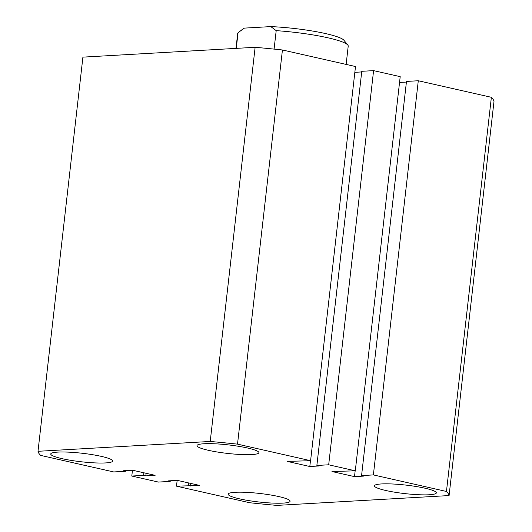 <?xml version="1.0" encoding="UTF-8"?>
<svg xmlns="http://www.w3.org/2000/svg" width="532" height="532" viewBox="0 0 532 532"><rect width="100%" height="100%" fill="white"/><g stroke="black" fill="none" stroke-linecap="round" stroke-linejoin="round"><path stroke-width="0.8" d="M204.069 443.748A31.149 4.283 -173.5 0 0 197 445.636A31.149 4.283 -173.5 0 0 217.262 452.007A31.149 4.283 -173.5 0 0 251.842 454.567A31.149 4.283 -173.5 0 0 258.904 452.685A31.149 4.283 -173.5 0 0 238.642 446.308A31.149 4.283 -173.5 0 0 204.069 443.748M381.511 483.94A31.149 4.283 -173.5 0 0 374.442 485.822A31.149 4.283 -173.5 0 0 394.711 492.2A31.149 4.283 -173.5 0 0 429.284 494.76A31.149 4.283 -173.5 0 0 436.346 492.878A31.149 4.283 -173.5 0 0 416.084 486.501A31.149 4.283 -173.5 0 0 381.511 483.94M57.808 452.107A31.149 4.283 -173.5 0 0 50.746 453.989A31.149 4.283 -173.5 0 0 71.009 460.366A31.149 4.283 -173.5 0 0 105.582 462.926A31.149 4.283 -173.5 0 0 112.644 461.038A31.149 4.283 -173.5 0 0 92.382 454.667A31.149 4.283 -173.5 0 0 57.808 452.107M235.25 492.293A31.149 4.283 -173.5 0 0 228.188 494.175A31.149 4.283 -173.5 0 0 248.451 500.552A31.149 4.283 -173.5 0 0 283.024 503.112A31.149 4.283 -173.5 0 0 290.086 501.23A31.149 4.283 -173.5 0 0 269.824 494.853A31.149 4.283 -173.5 0 0 235.25 492.293M449.088 495.565L493.995 101.399A206.935 28.442 -173.5 0 0 491.368 97.303L446.454 491.468A206.935 28.442 -173.5 0 1 449.088 495.565L276.873 505.4A206.935 28.442 -173.5 0 1 249.568 502.713L176.498 486.162L177.156 480.369M446.454 491.468L373.384 474.916L418.292 80.751L491.368 97.303M418.292 80.751L406.481 81.429L361.567 475.595L363.788 476.093L354.505 476.625L355.163 470.833M373.384 474.916L361.567 475.595M406.408 82.061L399.545 82.453M354.505 476.625L331.981 471.525L355.296 470.82L400.204 76.655L373.59 70.63L328.683 464.795L355.296 470.82M310.595 460.699L355.502 66.533L282.432 49.981L237.518 444.147L310.595 460.699L287.28 461.404L309.804 466.504L319.087 465.972L316.866 465.467L361.773 71.301L373.59 70.63M316.866 465.467L328.683 464.795M354.844 72.325L361.707 71.933M309.804 466.504L310.462 460.705M282.432 49.981A206.935 28.442 -173.5 0 0 255.127 47.295L82.912 57.13L38.005 451.302A206.935 28.442 -173.5 0 0 40.632 455.392L113.708 471.944L125.519 471.272L125.592 470.634M237.518 444.147A206.935 28.442 -173.5 0 0 210.22 441.46L255.127 47.295M210.22 441.46L38.005 451.302M125.519 471.272L123.304 470.767L132.588 470.235L155.105 475.335L145.828 475.867L146.12 473.3M145.828 475.867L143.607 475.369L143.899 472.802M143.607 475.369L131.796 476.04L132.455 470.241M131.796 476.04L158.41 482.072L170.227 481.394L170.293 480.762M176.498 486.162L199.806 485.463L177.289 480.363L168.006 480.895L170.227 481.394M190.529 485.995L190.822 483.428M188.308 485.49L188.601 482.923M346.132 64.412L348.214 46.144A55.627 7.648 -173.5 0 0 347.802 45.027A55.627 7.648 -173.5 0 0 276.194 30.643L274.086 49.104M236.268 48.372L238.037 32.824A55.627 7.648 -173.5 0 0 237.678 33.549L235.982 48.392M244.421 28.11L239.786 31.428L243.197 28.761A51.178 7.036 6.5 0 1 244.421 28.11L270.808 26.6A51.178 7.036 6.5 0 1 343.911 40.239L347.802 45.027M276.194 30.643L270.808 26.6M239.786 31.428L238.037 32.824"/></g></svg>
